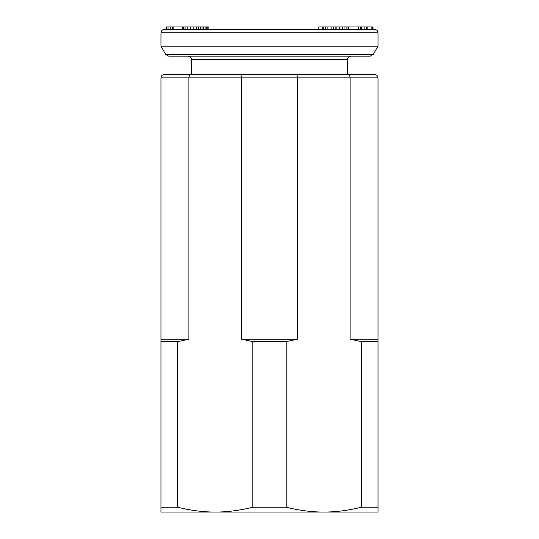 <?xml version="1.0" encoding="UTF-8"?>
<svg xmlns="http://www.w3.org/2000/svg" width="539" height="539" viewBox="0 0 539 539"><rect width="100%" height="100%" fill="white"/><g stroke="black" fill="none" stroke-linecap="round" stroke-linejoin="round"><path stroke-width="0.81" d="M191.298 74.544L164.301 74.544C162.279 74.732 161.161 75.844 160.959 77.879L188.906 77.879C189.034 75.844 189.728 74.732 190.981 74.544L375.973 74.793M347.278 74.544L347.567 59.512L191.433 59.512C191.251 57.505 190.139 56.386 188.091 56.171M373.163 54.513L370.28 56.171L168.72 56.171L165.837 54.513L373.163 54.513L378.041 46.152L160.959 46.152L160.959 32.791L378.041 32.791C377.866 30.784 376.748 29.672 374.699 29.456L269.5 29.456L322.053 29.456L322.053 26.95L373.035 26.95L373.035 29.456L372.624 29.456L372.624 26.95M269.5 29.456L164.301 29.456L166.066 29.456L166.066 26.95L208.809 26.95L208.809 29.456L269.5 29.456L207.852 29.456L207.852 26.95M166.47 26.95L166.47 29.456L172.588 29.456L172.588 26.95M173.801 26.95L173.801 29.456L182.162 29.456L182.162 26.95M200.441 26.95L200.441 29.456L200.919 29.456L200.919 26.95M193.191 26.95L193.191 29.456L198.675 29.456L198.675 26.95M201.997 26.95L201.997 29.456L205.103 29.456L205.103 26.95M358.624 26.95L358.624 29.456L371.816 29.456L371.816 26.95M323.191 26.95L323.191 29.456L325.354 29.456L325.354 26.95M346.9 26.95L346.9 29.456L348.019 29.456L348.019 26.95M336.855 26.95L336.855 29.456L339.752 29.456L339.752 26.95M318.839 29.456L318.839 26.95L322.053 26.95M170.277 29.456L170.277 26.95M168.04 29.456L168.04 26.95M196.257 29.456L196.257 26.95M190.28 29.456L190.28 26.95M187.208 29.456L187.208 26.95M185.099 29.456L185.099 26.95M183.476 29.456L183.476 26.95M182.337 29.456L182.337 26.95M206.727 29.456L206.727 26.95M203.459 29.456L203.459 26.95M367.861 29.456L367.861 26.95M366.48 29.456L366.48 26.95M364.135 29.456L364.135 26.95M361.393 29.456L361.393 26.95M360.328 29.456L360.328 26.95M335.17 29.456L335.17 26.95M333.553 29.456L333.553 26.95M331.141 29.456L331.141 26.95M327.86 29.456L327.86 26.95M322.234 29.456L322.234 26.95M348.699 29.456L348.699 26.95M344.967 29.456L344.967 26.95M342.595 29.456L342.595 26.95M187.673 512.05L215.229 512.05L187.673 512.05M323.771 512.05L378.041 512.05L378.041 507.233L361.346 507.233C348.113 510.494 335.588 512.097 323.771 512.05L215.229 512.05C227.047 512.097 239.572 510.494 252.804 507.233L286.196 507.233C299.428 510.494 311.953 512.097 323.771 512.05M190.981 74.544L348.019 74.544C349.272 74.732 349.966 75.844 350.094 77.879L378.041 77.879C377.839 75.844 376.721 74.732 374.699 74.544L366.769 74.544M160.959 77.879L160.959 512.05L215.229 512.05C203.412 512.097 190.887 510.494 177.654 507.233L160.959 507.233M296.625 74.544L242.813 74.544C242.051 74.732 241.634 75.844 241.546 77.879L188.906 77.879L188.906 339.22L160.959 339.22M296.18 74.544C296.949 74.732 297.373 75.844 297.454 77.879L241.546 77.879L241.546 339.22L252.804 341.625L252.804 507.233M378.041 77.879L378.041 339.22L350.094 339.22L350.094 77.879L297.454 77.879L297.454 339.22L241.546 339.22M350.094 339.22L361.346 341.625L378.041 341.625L378.041 339.22M252.804 341.625L286.196 341.625L297.454 339.22M160.959 341.625L177.654 341.625L188.906 339.22M378.041 341.625L378.041 507.233M377.152 75.608L377.873 76.828M164.173 74.544L370.947 74.544M350.006 76.915L350.087 77.616M361.346 341.625L361.346 507.233M286.196 341.625L286.196 507.233M177.654 341.625L177.654 507.233M378.041 46.152L378.041 32.791M347.567 59.512C347.749 57.505 348.861 56.386 350.909 56.171M160.959 32.791C161.134 30.784 162.252 29.672 164.301 29.456M191.433 74.544L191.433 59.512M165.837 54.513L160.959 46.152M348.019 74.544L374.827 74.544"/></g></svg>
